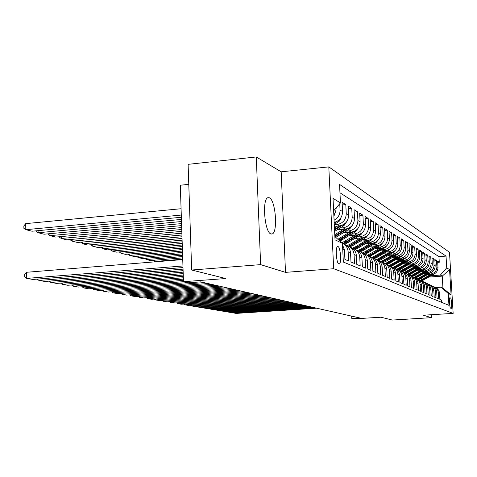 <?xml version="1.0" encoding="UTF-8"?>
<svg xmlns="http://www.w3.org/2000/svg" width="477" height="477" viewBox="0 0 477 477"><rect width="100%" height="100%" fill="white"/><g stroke="black" fill="none" stroke-linecap="round" stroke-linejoin="round"><path stroke-width="0.72" d="M270.882 233.903L271.896 234.004C278.109 233.545 275.789 200.215 269.374 197.806L268.02 197.669C261.873 198.575 264.544 232.365 270.882 233.903M338.867 263.972L339.129 264.008C341.675 264.163 340.608 247.313 338.026 246.555L337.698 246.508C335.164 246.436 336.297 263.417 338.867 263.972M188.785 184.355L180.306 185.225L183.466 281.704L188.421 282.783L200.638 281.871L359.801 317.98L351.77 318.475L353.695 318.892L380.962 317.217L392.297 320.043L431.369 317.682L431.196 314.731M256.268 156.957L188.111 164.338L191.665 270.024L260.639 264.634L285.508 272.361L333.685 268.73L328.802 166.878L281.174 171.809L256.268 156.957L260.639 264.634M333.685 268.73L453.15 313.389L449.501 252.291L328.802 166.878M342.724 249.34L344.46 250.127L344.913 259.434L348.592 260.985L348.138 251.796L350.535 252.888C350.1 248.499 347.864 245.572 343.839 244.105M350.535 252.888L350.989 261.998L354.512 263.477L354.059 254.485L356.361 255.529C355.931 251.242 353.749 248.374 349.814 246.931M356.361 255.529L356.808 264.449L360.183 265.868L359.736 257.055L361.942 258.057C361.524 253.871 359.39 251.069 355.544 249.638M361.942 258.057L362.389 266.798L365.626 268.163L365.185 259.53L367.302 260.49C366.891 256.399 364.804 253.651 361.047 252.244M367.302 260.49L367.743 269.058L370.856 270.37L370.414 261.903L372.454 262.821C372.048 258.826 370.009 256.131 366.33 254.742M372.454 262.821L372.889 271.222L375.876 272.486L375.447 264.18L377.402 265.069C377.003 261.157 375.005 258.51 371.41 257.145M377.402 265.069L377.832 273.309L380.706 274.519L380.276 266.375L382.16 267.227C381.773 263.399 379.817 260.806 376.293 259.452M382.16 267.227L382.59 275.312L385.356 276.481L384.933 268.485L386.746 269.308C386.364 265.558 384.45 263.012 380.998 261.682M386.746 269.308L387.169 277.244L389.834 278.365L389.417 270.519L391.164 271.312C390.788 267.633 388.91 265.14 385.523 263.823M391.164 271.312L391.581 279.105L394.151 280.184L393.734 272.474L395.421 273.243C395.051 269.636 393.209 267.192 389.894 265.892M395.421 273.243L395.832 280.893L398.313 281.937L397.901 274.364L399.529 275.104C399.166 271.574 397.359 269.165 394.109 267.883M399.529 275.104L399.941 282.623L402.332 283.63L401.926 276.189L403.494 276.904C403.137 273.44 401.366 271.073 398.176 269.809M403.494 276.904L403.9 284.292L406.213 285.27L405.808 277.954L407.322 278.64C406.976 275.241 405.235 272.916 402.105 271.669M407.322 278.64L407.728 285.908L409.964 286.85L409.564 279.653L411.025 280.321C410.685 276.982 408.974 274.698 405.897 273.464M411.025 280.321L411.424 287.464L413.583 288.376L413.189 281.299L414.608 281.943C414.269 278.663 412.593 276.421 409.57 275.205M414.608 281.943L415.002 288.973L417.089 289.855L416.701 282.891L418.073 283.511C417.739 280.297 416.093 278.085 413.124 276.887M418.073 283.511L418.46 290.427L420.487 291.28L420.1 284.429L421.424 285.031C421.102 281.871 419.48 279.701 416.564 278.514M421.424 285.031L421.811 291.841L423.773 292.669L423.385 285.926L424.673 286.51C424.351 283.398 422.759 281.263 419.891 280.088M424.673 286.51L425.055 293.212L426.957 294.011L426.575 287.369L427.821 287.935C427.505 284.882 425.937 282.778 423.117 281.621M427.821 287.935L428.203 294.536L430.039 295.311L429.664 288.77L430.874 289.318C430.564 286.313 429.02 284.244 426.247 283.099M430.874 289.318L431.25 295.818L433.033 296.569L432.663 290.129L433.837 290.66C433.527 287.709 432.013 285.663 429.282 284.536M433.837 290.66L434.207 297.064L435.942 297.797L435.573 291.447L436.711 291.966C436.407 289.056 434.917 287.047 432.228 285.932M436.711 291.966L437.075 298.274L438.757 298.984L438.393 292.729C438.065 289.718 436.485 287.691 433.653 286.647M427.082 275.014L431.596 274.686C435.686 273.983 437.82 271.562 437.993 267.418L437.63 261.241L439.275 262.261L437.695 262.374M428.406 274.227L430.451 274.078C434.565 273.369 436.705 270.93 436.878 266.768L436.515 260.555L434.893 260.68M436.515 260.555L434.821 259.512L435.185 265.778C435.012 269.976 432.848 272.439 428.704 273.154L424.077 273.488M420.982 271.92L425.722 271.574C429.926 270.847 432.12 268.348 432.299 264.085L431.929 257.729L433.676 258.802L432.001 258.933M417.792 270.304L422.646 269.946C426.915 269.207 429.139 266.673 429.324 262.344L428.948 255.887L430.749 257.002L429.02 257.133M414.507 268.64L419.48 268.271C423.809 267.514 426.068 264.944 426.253 260.549L425.878 253.997L427.732 255.141L425.955 255.278M411.114 266.923L416.212 266.542C420.607 265.772 422.896 263.155 423.093 258.695L422.711 252.041L424.625 253.221L422.789 253.365M407.608 265.152L412.843 264.759C417.303 263.972 419.629 261.318 419.826 256.787L419.444 250.026L421.418 251.242L419.522 251.391M403.989 263.322L409.367 262.916C413.893 262.117 416.254 259.416 416.457 254.813L416.069 247.945L418.108 249.203L416.147 249.358M400.257 261.432L405.772 261.014C410.369 260.198 412.772 257.455 412.975 252.774L412.581 245.798L414.686 247.092L412.665 247.253M396.393 259.482L402.063 259.047C406.732 258.218 409.171 255.422 409.379 250.669L408.986 243.574L411.156 244.916L409.069 245.083M392.392 257.467L398.223 257.014C402.964 256.167 405.444 253.329 405.659 248.493L405.259 241.279L407.507 242.668L405.349 242.841M388.254 255.38L394.252 254.915C399.07 254.05 401.592 251.158 401.813 246.239L401.407 238.905L403.733 240.336L401.497 240.521M383.967 253.221L390.144 252.738C395.039 251.856 397.603 248.911 397.83 243.908L397.419 236.443L399.827 237.934L397.514 238.124M379.531 250.985L385.887 250.485C390.866 249.584 393.471 246.585 393.704 241.493L393.292 233.897L395.785 235.435L393.388 235.638M374.922 248.672L381.475 248.147C386.537 247.229 389.19 244.176 389.429 238.989L389.011 231.262L391.599 232.854L389.107 233.062M370.146 246.269L376.902 245.727C382.053 244.784 384.748 241.672 384.993 236.395L384.575 228.525L387.258 230.176L384.671 230.397M365.185 243.777L372.149 243.21C377.396 242.25 380.139 239.078 380.39 233.7L379.966 225.681L382.751 227.398L380.068 227.63M360.028 241.195L367.218 240.599C372.561 239.615 375.357 236.383 375.614 230.904L375.184 222.729L378.076 224.518L375.292 224.756M354.661 238.506L362.097 237.886C367.534 236.878 370.385 233.581 370.647 227.994L370.212 219.664L373.217 221.519L370.325 221.775M349.081 235.71L356.766 235.066C362.305 234.034 365.209 230.665 365.477 224.971L365.042 216.48L368.172 218.406L365.155 218.675M343.267 232.806L351.221 232.126C356.862 231.071 359.825 227.636 360.099 221.823L359.664 213.159L362.914 215.169L359.777 215.449M337.203 229.777L345.443 229.067C351.191 227.982 354.214 224.476 354.5 218.544L354.053 209.701L357.446 211.794L354.178 212.086M334.371 226.319L339.421 225.877C345.282 224.768 348.365 221.179 348.657 215.121L348.21 206.1L351.746 208.276L348.335 208.592M334.186 222.401C339.582 220.851 342.373 217.238 342.564 211.555L342.11 202.337L345.801 204.609L342.242 204.943M450.544 298L449.924 297.731C448.946 297.457 449.632 308.035 450.598 308.16L451.2 308.392C452.172 308.667 451.51 298.191 450.544 298L449.68 298.053M334.866 236.58L342.426 243.336L343.345 262.064L448.952 305.352L448.249 293.498L441.076 287.202L435.745 287.565M348.138 251.796C347.787 247.837 345.879 245.017 342.414 243.324L335.027 239.83L333.029 198.372L340.453 202.91L339.546 184.408L446.031 256.101L446.728 267.865L449.567 269.594L451.069 294.834L448.249 293.498M334.299 224.798L336.935 224.566L339.421 225.877M339.976 228.078L343.064 227.809L345.443 229.067M345.926 231.178L348.937 230.922L351.221 232.126M351.632 234.153L354.578 233.903L356.766 235.066M357.112 237.009L359.992 236.771L362.097 237.886M362.383 239.758L365.197 239.526L367.218 240.599M367.445 242.405L370.2 242.179L372.149 243.21M372.328 244.951L375.023 244.731L376.902 245.727M377.027 247.402L379.662 247.187L381.475 248.147M381.552 249.763L384.14 249.56L385.887 250.485M385.923 252.047L388.457 251.844L390.144 252.738M390.144 254.247L392.625 254.05L394.252 254.915M394.217 256.37L396.649 256.185L398.223 257.014M398.152 258.427L400.543 258.242L402.063 259.047L389.918 265.898M401.956 260.412L404.305 260.233L405.772 261.014M405.641 262.338L407.942 262.165L409.367 262.916M409.206 264.198L411.466 264.031L412.843 264.759M412.659 265.999L414.883 265.838L416.212 266.542M416.004 267.746L418.186 267.585L419.48 268.271M419.247 269.439L421.394 269.284L422.646 269.946M422.389 271.085L424.5 270.93L425.722 271.574M425.442 272.677L427.523 272.528L428.704 273.154M439.275 262.261L438.947 256.644L339.952 192.768M339.743 203.739L340.053 210.083C340.047 214.626 338.056 218.001 334.079 220.189M345.801 204.609L346.254 213.714C345.95 219.825 342.85 223.439 336.935 224.566M351.746 208.276L352.193 217.19C351.901 223.176 348.86 226.712 343.064 227.809M357.446 211.794L357.887 220.523C357.607 226.384 354.626 229.848 348.937 230.922M362.914 215.169L363.355 223.725C363.08 229.467 360.153 232.859 354.578 233.903M368.172 218.406L368.602 226.796C368.339 232.43 365.465 235.751 359.992 236.771M373.217 221.519L373.646 229.753C373.39 235.274 370.569 238.536 365.197 239.526M378.076 224.518L378.499 232.591C378.249 238.011 375.482 241.207 370.2 242.179M382.751 227.398L383.174 235.328C382.93 240.647 380.211 243.783 375.023 244.731M387.258 230.176L387.676 237.963C387.431 243.187 384.766 246.257 379.662 247.187M391.599 232.854L392.011 240.503C391.778 245.631 389.154 248.648 384.14 249.56M395.785 235.435L396.196 242.954C395.97 247.992 393.388 250.956 388.457 251.844M399.827 237.934L400.233 245.315C400.012 250.27 397.478 253.18 392.625 254.05M403.733 240.336L404.132 247.599C403.918 252.47 401.425 255.332 396.649 256.185M407.507 242.668L407.907 249.805C407.692 254.593 405.241 257.407 400.543 258.242M411.156 244.916L411.55 251.939C411.341 256.65 408.926 259.416 404.305 260.233M414.686 247.092L415.079 254.002C414.877 258.635 412.498 261.36 407.942 262.165M418.108 249.203L418.49 256.006C418.293 260.561 415.95 263.238 411.466 264.031M421.418 251.242L421.799 257.938C421.602 262.428 419.295 265.057 414.883 265.838M424.625 253.221L425.001 259.816C424.81 264.234 422.539 266.822 418.186 267.585M427.732 255.141L428.107 261.635C427.923 265.987 425.681 268.533 421.394 269.284M430.749 257.002L431.119 263.399C430.94 267.686 428.734 270.197 424.5 270.93M433.676 258.802L434.04 265.111C433.861 269.332 431.691 271.807 427.523 272.528M441.624 302.346L441.499 300.134L439.866 299.449L439.502 293.23C439.204 290.368 437.731 288.388 435.09 287.285M441.076 287.202L442.948 288.12L442.245 276.117L440.366 275.08L446.728 267.865M429.038 277.059L442.245 276.117L449.567 269.594M431.286 275.73L440.366 275.08M83.672 286.671L83.702 287.935L88.817 288.788L225.776 278.532L191.665 270.024M453.15 313.389L423.403 315.208L431.369 317.682M351.656 316.132L351.77 318.475M438.947 256.644L446.031 256.101M430.749 285.276C433.629 286.325 435.239 288.382 435.573 291.447M427.762 283.863C430.689 284.924 432.323 287.011 432.663 290.129M424.679 282.402C427.654 283.475 429.318 285.598 429.664 288.77M421.495 280.899C424.53 281.985 426.223 284.143 426.575 287.369M418.216 279.349C421.304 280.446 423.027 282.64 423.385 285.926M414.835 277.751C417.977 278.86 419.73 281.084 420.1 284.429M411.335 276.1C414.543 277.215 416.332 279.48 416.701 282.891M407.728 274.388C410.989 275.521 412.814 277.823 413.189 281.299M414.728 266.655L403.995 272.629C407.316 273.768 409.177 276.111 409.564 279.653M400.125 270.799C403.524 271.956 405.414 274.341 405.808 277.954M396.131 268.915L396.143 268.915C399.601 270.089 401.527 272.51 401.926 276.189M391.987 266.959L392.028 266.971C395.54 268.157 397.496 270.626 397.901 274.364M387.694 264.932L387.765 264.95C391.337 266.16 393.328 268.664 393.734 272.474M383.246 262.827L383.347 262.857C386.978 264.085 388.999 266.637 389.417 270.519M378.631 260.651L378.762 260.686C382.453 261.933 384.51 264.532 384.933 268.485M373.831 258.385L373.998 258.433C377.76 259.703 379.853 262.35 380.276 266.375M368.852 256.036L369.055 256.089C372.883 257.383 375.011 260.078 375.447 264.18M363.671 253.591L363.915 253.657C367.809 254.968 369.979 257.717 370.414 261.903M358.275 251.045L358.561 251.123C362.532 252.458 364.738 255.261 365.185 259.53M352.658 248.398L352.992 248.481C357.034 249.847 359.282 252.703 359.736 257.055M346.803 245.637L347.19 245.733C351.31 247.122 353.6 250.037 354.059 254.485M344.46 250.127L342.492 244.594M333.834 215.103L335.671 211.687L336.202 207.877M340.453 202.91L333.632 210.882M442.948 288.12L451.069 294.834M285.508 272.361L281.174 171.809M316.615 308.184L236.204 313.407L233.509 312.954L233.486 312.322M314.426 307.683L233.509 312.954L232.591 312.381M430.188 274.788L420.338 280.267M434.38 273.876L421.775 280.989M431.357 274.704L420.899 280.536M421.221 280.72L432.132 274.627M312.202 307.182L230.773 312.501L228 312.036L227.976 311.386M309.943 306.669L228 312.036L227.058 311.445M307.659 306.151L225.192 311.564L222.342 311.087L222.318 310.42M305.334 305.626L222.342 311.087L221.376 310.479M302.978 305.089L219.45 310.605L216.516 310.116L216.492 309.424M300.593 304.547L216.516 310.116L215.526 309.49M298.167 303.998L213.541 309.621L210.524 309.114L210.494 308.398M295.704 303.438L210.524 309.114L209.504 308.47M427.279 273.255L417.292 278.818M431.673 272.242L418.806 279.552M428.477 273.172L417.84 279.111M418.15 279.301L429.282 273.088M424.28 271.681L414.143 277.334M428.883 270.56L415.729 278.079M425.52 271.592L414.668 277.644M415.056 277.823L426.355 271.502M421.191 270.054L410.876 275.807M426.003 268.825L412.545 276.565M422.467 269.964L411.43 276.123M411.895 276.284L423.337 269.863M418.007 268.378L407.495 274.239M423.033 267.031L409.242 275.014M419.325 268.283L408.169 274.531M408.616 274.71L420.231 268.175M293.206 302.871L207.459 308.607L204.353 308.082L204.323 307.349M290.672 302.299L204.353 308.082L203.309 307.415M419.963 265.182L408.592 272.158L405.826 273.422M416.087 266.554L404.782 272.904M405.217 273.094L417.029 266.434M288.096 301.714L201.199 307.558L197.997 307.021L197.967 306.264M285.484 301.118L197.997 307.021L196.923 306.335M411.341 264.872L400.519 270.924M416.791 263.268L405.134 270.483L402.349 271.759M412.742 264.765L401.27 271.222M401.688 271.431L413.732 264.64M282.831 300.516L194.747 306.478L191.444 305.93L191.42 305.143M280.136 299.908L191.444 305.93L190.347 305.214M407.847 263.03L396.906 269.171M413.511 261.295L401.574 268.754L398.766 270.042M409.296 262.922L397.627 269.499M398.033 269.726L410.327 262.779M277.399 299.288L188.099 305.369L184.694 304.803L184.671 303.992M274.615 298.656L184.694 304.803L183.562 304.064M404.234 261.134L393.143 267.37M410.125 259.25L408.7 260.508L395.051 268.277M405.736 261.014L393.841 267.728M394.288 267.949L406.815 260.865M271.789 298.012L181.242 304.225L177.73 303.64L177.706 302.8M268.921 297.362L177.73 303.64L176.568 302.877M400.507 259.166L389.238 265.516M406.619 257.139L405.068 258.552L391.188 266.458M390.454 266.1L403.19 258.88M265.999 296.7L174.165 303.044L170.545 302.436L170.516 301.571M263.036 296.026L170.545 302.436L169.347 301.649M396.649 257.139L385.172 263.614M402.993 254.951L401.318 256.531L387.175 264.586M398.253 257.014L385.953 263.978M386.465 264.204L399.446 256.823M260.019 295.346L166.867 301.822L163.128 301.202L163.098 300.301M256.954 294.649L163.128 301.202L161.9 300.385M392.666 255.04L380.944 261.646M399.237 252.679L397.436 254.438L386.108 261.241L383.007 262.66M394.324 254.909L381.827 262.004M382.315 262.249L395.576 254.7M399.166 250.693L399.064 249.334M253.842 293.939L159.324 300.564L155.466 299.92L155.436 298.99M250.669 293.224L155.466 299.92L154.202 299.073M154.28 260.221L154.315 261.509L182.727 259.196M388.534 252.864L376.657 259.583M395.344 250.33L393.424 252.273L381.904 259.202L378.69 260.669M390.252 252.727L377.522 259.971M377.999 260.233L391.581 252.494M152.551 260.359L155.49 261.801M247.444 292.49L151.537 299.264L147.542 298.596L147.518 297.63M244.17 291.745L147.542 298.596L146.242 297.72M146.367 258.212L146.409 259.548L182.643 256.572M384.259 250.61L372.215 257.449M391.307 247.891L389.262 250.031L377.551 257.085L374.385 258.552M182.685 257.896L150.392 260.537L146.409 259.548L144.626 258.355M386.042 250.467L373.044 257.872M373.503 258.152L376.711 256.68L387.449 250.204M240.831 290.994L143.488 297.916L139.356 297.231L139.326 296.229M237.439 290.219L139.356 297.231L138.014 296.324M138.193 256.143L138.235 257.526L182.554 253.847M379.829 248.278L367.576 255.249M387.127 245.363L384.957 247.712L369.89 256.37M182.596 255.225L142.355 258.546L138.235 257.526L136.44 256.286M381.678 248.129L371.619 254.205L368.375 255.708M368.816 256.012L372.173 254.474L383.174 247.831M233.986 289.438L135.158 296.527L130.883 295.812L130.853 294.774M230.469 288.639L130.883 295.812L129.505 294.875M129.738 253.997L129.774 255.428L182.458 251.015M375.238 245.858L362.735 252.977M382.781 242.739L380.491 245.303L368.375 252.631L365.191 254.122M182.506 252.446L134.043 256.489L129.774 255.428L127.967 254.146M377.158 245.697L366.891 251.91L363.504 253.472M364.154 253.722L367.469 252.19L378.75 245.369M226.891 287.828L126.536 295.09L122.112 294.351L122.082 293.272M223.248 287.005L122.112 294.351L120.693 293.373M120.979 251.773L121.021 253.263L182.363 248.076M370.474 243.348L361.041 249.066L357.678 250.634M378.273 240.009L375.858 242.811L363.528 250.276L360.284 251.796M182.411 249.56L125.433 254.354L121.021 253.263L119.202 251.922M372.465 243.181L361.989 249.531L358.555 251.117M359.294 251.361L362.592 249.823L374.171 242.799M219.539 286.158L117.61 293.599L113.025 292.83L112.995 291.709M215.759 285.306L113.025 292.83L111.558 291.817M111.916 249.465L111.952 251.015L182.262 245.005M365.519 240.742L355.914 246.579L352.402 248.207M373.58 237.17L371.046 240.217L358.501 247.837L355.156 249.399M182.315 246.555L116.525 252.148L111.952 251.015L110.121 249.62M367.6 240.563L356.903 247.062L353.511 248.642M354.208 248.916L357.523 247.36L369.431 240.128M211.907 284.429L108.357 292.049L103.604 291.256L103.581 290.094M207.99 283.541L103.604 291.256L102.096 290.201M102.513 247.08L102.555 248.69L182.16 241.815M360.379 238.029L350.589 243.991L346.952 245.673M368.703 234.219L366.05 237.528L353.278 245.297L349.802 246.919M182.214 243.425L107.295 249.865L102.555 248.69L100.707 247.235M362.544 237.838L351.615 244.492L348.222 246.09M348.89 246.394L352.259 244.808L364.529 237.337M203.995 282.634L98.769 290.451L93.838 289.628L93.808 288.412M187.682 282.623L93.838 289.628L92.282 288.525M92.771 244.6L92.812 246.275L182.047 238.482M355.031 235.209L341.872 242.841M363.629 231.148L360.856 234.726L347.846 242.662L344.388 244.29M182.107 240.164L97.725 247.491L92.812 246.275L90.952 244.761M357.291 235.006L346.117 241.821L342.683 243.449M343.321 243.783L346.791 242.149L359.461 234.422M183.424 280.416L83.702 287.935L82.092 286.79M82.658 242.024L82.694 243.771L181.934 235.006M349.462 232.275L337.889 239.281M358.34 227.946L355.454 231.816L339.922 241.1M181.993 236.765L87.798 245.035L82.694 243.771L80.828 242.185M351.829 232.055L338.67 239.979M339.159 240.414L354.232 231.357M183.383 279.117L78.484 287.059L73.166 286.176L73.136 284.858M183.335 277.793L73.166 286.176L71.508 284.978M72.152 239.353L72.194 241.171L181.815 231.375M343.667 229.222L334.776 234.678M352.831 224.607L349.832 228.781L335.766 237.385M181.874 233.211L77.495 242.483L72.194 241.171L70.322 239.931L70.31 239.514M334.937 236.646L348.866 228.113M346.141 228.984L334.836 235.912M183.293 276.433L67.746 285.27L62.219 284.346L62.195 282.968M183.246 275.038L62.219 284.346L60.507 283.099M61.241 236.568L61.277 238.47L181.689 227.577M337.627 226.032L334.455 227.982M347.077 221.125L343.965 225.627L334.615 231.369M181.755 229.497L66.786 239.83L61.277 238.47L59.392 237.206L59.386 236.735M340.214 225.776L334.514 229.282M334.556 230.093L343.267 224.715M183.198 273.619L56.584 283.404L50.836 282.444L50.806 281.007M183.15 272.158L50.836 282.444L49.065 281.144M49.888 233.67L49.924 235.656L181.564 223.6M341.067 217.488L340.417 219.521L339.177 221.262L334.288 224.524M181.63 225.609L55.66 237.075L49.924 235.656L48.034 234.38L48.022 233.843M334.222 223.188L337.4 221.161M183.102 270.668L44.969 281.466L38.977 280.464L38.953 278.962M183.055 269.141L38.977 280.464L37.152 279.105M38.071 230.659L38.106 232.728L181.427 219.432M334.788 213.69L333.894 216.373M181.493 221.537L44.075 234.207L38.106 232.728L36.204 231.434L36.198 230.832M183.001 267.579L32.865 279.444L26.629 278.401L26.521 272.284L24.667 274.513L24.709 276.952L26.629 278.401L182.947 265.975M182.739 259.583L26.521 272.284M181.075 208.729L25.698 223.624L25.8 229.681L181.284 215.061M181.355 217.273L32.019 231.22L25.8 229.681L23.892 228.364L23.85 225.949L25.698 223.624M430.451 274.078L431.596 274.686M436.878 266.768L437.993 267.418M340.053 210.083L342.564 211.555M346.254 213.714L348.657 215.121M352.193 217.19L354.5 218.544M357.887 220.523L360.099 221.823M363.355 223.725L365.477 224.971M368.602 226.796L370.647 227.994M373.646 229.753L375.614 230.904M378.499 232.591L380.39 233.7M383.174 235.328L384.993 236.395M387.676 237.963L389.429 238.989M392.011 240.503L393.704 241.493M396.196 242.954L397.83 243.908M400.233 245.315L401.813 246.239M404.132 247.599L405.659 248.493M407.907 249.805L409.379 250.669M411.55 251.939L412.975 252.774M415.079 254.002L416.457 254.813M418.49 256.006L419.826 256.787M421.799 257.938L423.093 258.695M425.001 259.816L426.253 260.549M428.107 261.635L429.324 262.344M431.119 263.399L432.299 264.085M434.04 265.111L435.185 265.778M438.393 292.729L439.502 293.23M423.457 279.379L422.89 279.105M424.369 279.82L423.809 279.552M420.458 277.918L419.879 277.638M421.394 278.377L420.821 278.097M417.369 276.421L416.773 276.129M418.335 276.893L417.745 276.606M414.191 274.877L413.571 274.579M415.187 275.36L414.573 275.062M410.912 273.285L410.274 272.975M411.937 273.786L411.311 273.476M407.531 271.646L406.875 271.324M408.592 272.158L407.942 271.842M404.043 269.952L403.369 269.624M405.134 270.483L404.466 270.155M400.447 268.205L399.75 267.865M401.574 268.754L400.883 268.414M396.733 266.399L396.011 266.053M397.896 266.965L397.18 266.619M408.7 260.508L408.39 260.341M392.893 264.538L392.148 264.175M394.097 265.123L393.358 264.765M405.068 258.552L404.717 258.361M388.922 262.606L388.153 262.237M390.168 263.215L389.405 262.845M401.318 256.531L400.924 256.316M384.82 260.615L384.021 260.227M386.108 261.241L385.321 260.859M397.436 254.438L396.995 254.199M380.574 258.552L379.746 258.152M381.904 259.202L381.087 258.802M393.424 252.273L392.929 252.011M376.174 256.417L375.321 256.006M377.551 257.085L376.711 256.68M389.262 250.031L388.719 249.739M371.619 254.205L370.73 253.776M373.05 254.897L372.173 254.474M384.957 247.712L384.355 247.39M366.891 251.91L365.978 251.462M368.375 252.631L367.469 252.19M380.491 245.303L379.829 244.951M361.989 249.531L361.041 249.066M363.528 250.276L362.592 249.823M375.858 242.811L375.137 242.417M356.903 247.062L355.914 246.579M358.501 247.837L357.523 247.36M371.046 240.217L370.259 239.794M351.615 244.492L350.589 243.991M353.278 245.297L352.259 244.808M366.05 237.528L365.191 237.063M346.117 241.821L345.05 241.302M347.846 242.662L346.791 242.149M360.856 234.726L359.92 234.219M340.399 239.049L339.284 238.506M342.2 239.919L341.097 239.382M355.454 231.816L354.429 231.262M336.315 237.063L335.17 236.509M349.832 228.781L348.735 228.191M343.965 225.627L342.826 225.007M337.853 222.33L336.661 221.686M271.508 234.04L271.896 234.004"/></g></svg>

